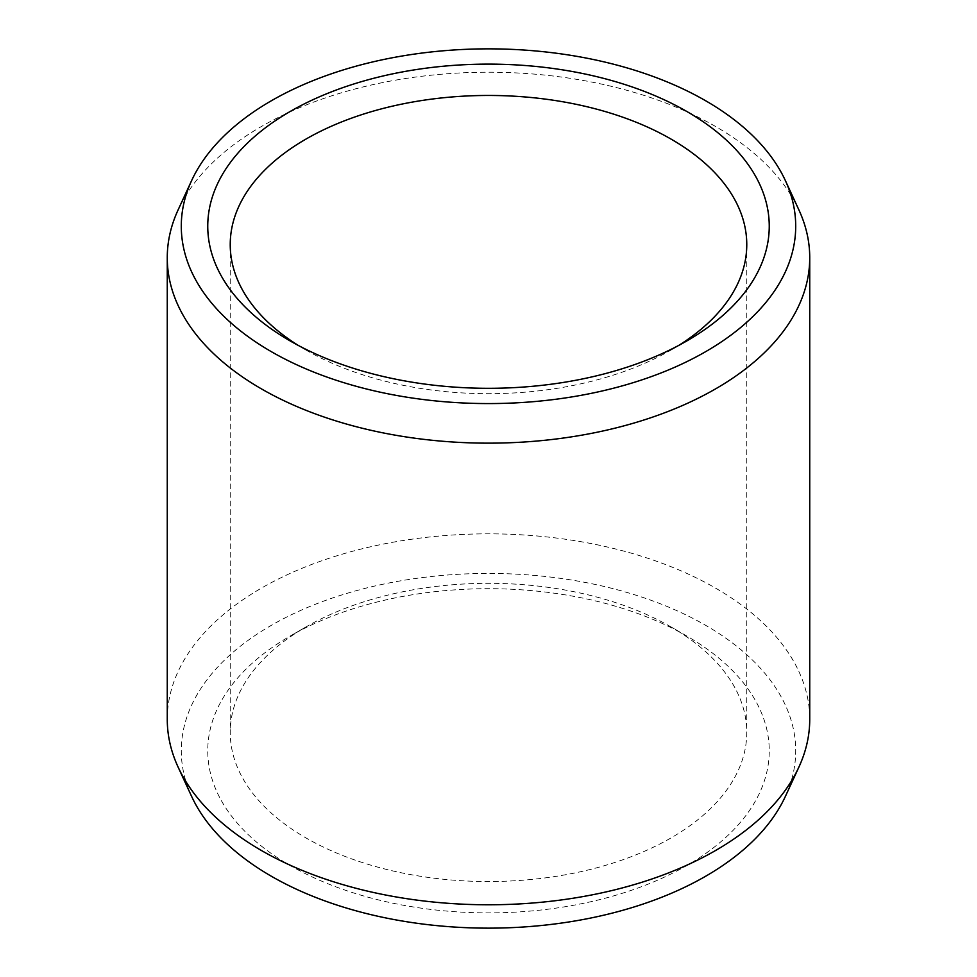 <?xml version="1.0" encoding="UTF-8"?>
<svg xmlns="http://www.w3.org/2000/svg" width="977" height="977" viewBox="0 0 977 977"><rect width="100%" height="100%" fill="white"/><g stroke="black" fill="none" stroke-linecap="round" stroke-linejoin="round"><path stroke-width="0.73" stroke-dasharray="4.88 3.66" d="M298.254 345.418A258.27 149.115 0 0 0 305.874 350.01A258.27 149.115 0 0 0 671.126 350.01L687.026 340.826L671.126 350.01A258.27 149.115 180 0 0 678.746 345.418M687.026 636.174A280.753 162.097 180 0 0 289.974 636.174L305.874 626.99A258.27 149.115 0 0 0 230.23 732.432A258.27 149.115 0 0 0 389.664 870.189A258.27 149.115 0 0 0 671.126 837.863A258.27 149.115 180 0 0 746.77 732.432A258.27 149.115 180 0 0 671.126 626.99L687.026 636.174A280.753 162.097 180 0 1 687.026 865.402A280.753 162.097 0 0 1 289.974 865.402A280.753 162.097 0 0 1 289.974 636.174L305.874 626.99A258.27 149.115 180 0 1 671.126 626.99M191.639 796.438A307.205 177.362 0 0 1 271.276 625.378A307.205 177.362 180 0 1 641.901 597.118A307.205 177.362 180 0 1 785.361 796.438M167.262 719.316A321.238 185.459 0 0 1 261.347 588.166A321.238 185.459 180 0 1 611.431 547.963A321.238 185.459 180 0 1 809.738 719.316M798.917 209.957A321.238 185.459 180 0 0 571.875 78.575A321.238 185.459 180 0 0 261.347 126.546A321.238 185.459 0 0 0 178.083 209.957M305.874 350.01L289.974 340.826M230.23 244.568L230.23 732.432M746.77 244.568L746.77 732.432"/><path stroke-width="1.47" d="M289.974 111.598A280.753 162.097 180 0 1 687.026 111.598A280.753 162.097 180 0 1 687.026 340.826L687.026 340.826A280.753 162.097 0 0 1 289.974 340.826A280.753 162.097 0 0 1 289.974 111.598M298.254 345.418A258.27 149.115 0 0 1 230.23 244.568A258.27 149.115 0 0 1 305.874 139.137A258.27 149.115 180 0 1 587.336 106.811A258.27 149.115 180 0 1 746.77 244.568A258.27 149.115 180 0 1 678.746 345.418M798.917 767.043L785.361 796.438A307.205 177.362 180 0 1 705.724 876.198A307.205 177.362 0 0 1 408.765 922.068A307.205 177.362 0 0 1 191.639 796.438L178.083 767.043A321.238 185.459 0 0 0 405.125 898.425A321.238 185.459 0 0 0 715.652 850.454A321.238 185.459 180 0 0 798.917 767.043A321.238 185.459 180 0 0 809.738 719.316L809.738 257.684A321.238 185.459 180 0 1 715.652 388.834A321.238 185.459 0 0 1 365.569 429.037A321.238 185.459 0 0 1 167.262 257.684L167.262 719.316A321.238 185.459 0 0 0 178.083 767.043M191.639 180.562A307.205 177.362 0 0 0 335.099 379.882A307.205 177.362 0 0 0 705.724 351.622A307.205 177.362 180 0 0 785.361 180.562A307.205 177.362 180 0 0 568.235 54.932A307.205 177.362 180 0 0 271.276 100.802A307.205 177.362 0 0 0 191.639 180.562L178.083 209.957A321.238 185.459 0 0 0 167.262 257.684M785.361 180.562L798.917 209.957A321.238 185.459 180 0 1 809.738 257.684"/></g></svg>
